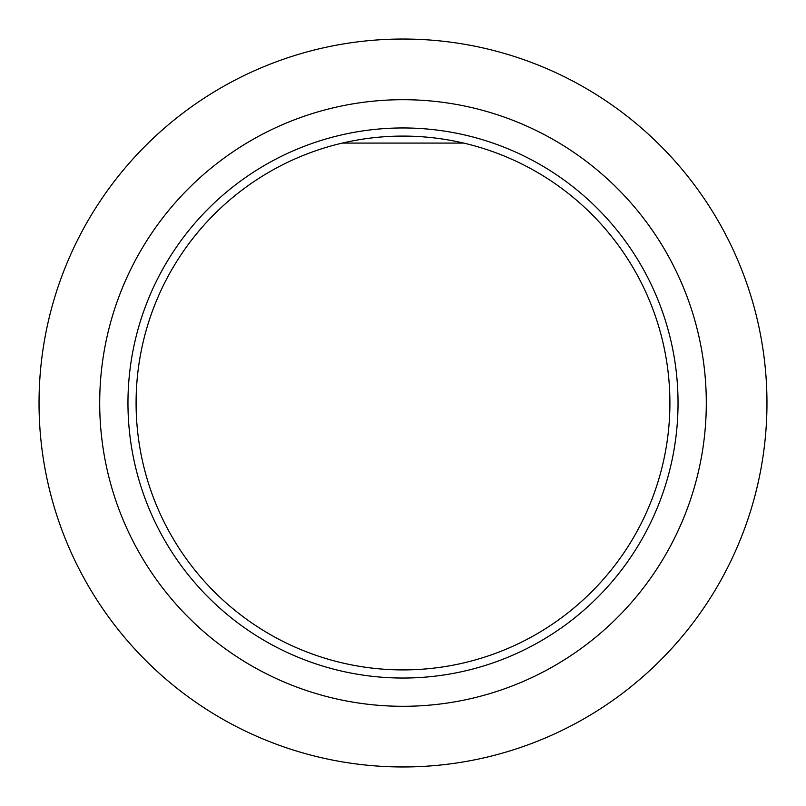 <?xml version="1.0" encoding="UTF-8"?>
<svg xmlns="http://www.w3.org/2000/svg" width="806" height="806" viewBox="0 0 806 806"><rect width="100%" height="100%" fill="white"/><g stroke="black" fill="none" stroke-linecap="round" stroke-linejoin="round"><path stroke-width="1.21" d="M168.766 530.963A266.907 266.907 0 0 0 530.963 637.234A266.907 266.907 0 0 0 637.234 275.037A266.907 266.907 0 0 0 275.037 168.766A266.907 266.907 0 0 0 168.766 530.963M342.338 143.075L463.662 143.075L342.338 143.075M136.829 548.412A303.308 303.308 0 0 0 548.412 669.171A303.308 303.308 0 0 0 669.171 257.588A303.308 303.308 0 0 0 257.588 136.829A303.308 303.308 0 0 0 136.829 548.412M722.408 228.501A363.969 363.969 0 0 0 228.501 83.592A363.969 363.969 0 0 0 83.592 577.499A363.969 363.969 0 0 0 577.499 722.408A363.969 363.969 0 0 0 722.408 228.501A363.969 363.969 0 0 1 577.499 722.408A363.969 363.969 0 0 1 83.592 577.499M161.633 534.862A275.037 275.037 0 0 0 534.862 644.367A275.037 275.037 0 0 0 644.367 271.138A275.037 275.037 0 0 0 271.138 161.633A275.037 275.037 0 0 0 161.633 534.862"/></g></svg>
